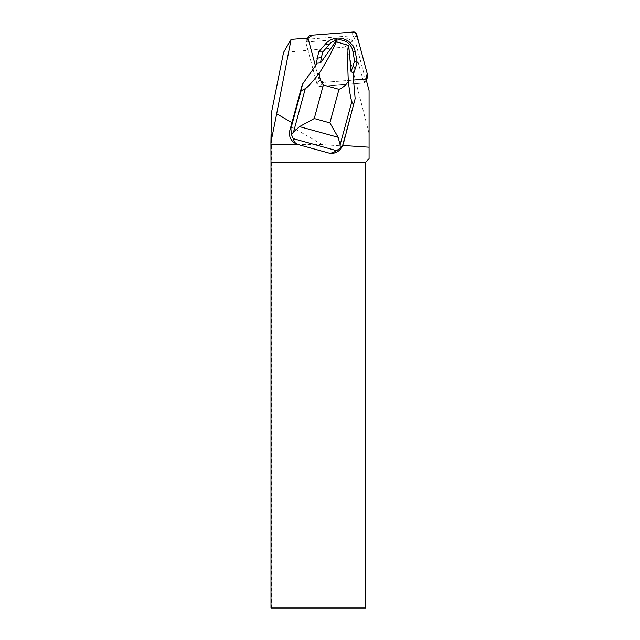 <?xml version="1.0" encoding="UTF-8"?>
<svg xmlns="http://www.w3.org/2000/svg" width="640" height="640" viewBox="0 0 640 640"><rect width="100%" height="100%" fill="white"/><g stroke="black" fill="none" stroke-linecap="round" stroke-linejoin="round"><path stroke-width="0.48" stroke-dasharray="3.2 2.4" d="M354.44 38.088L365.488 79.344A3.024 2.992 -150 0 1 362.84 83.072L320.176 86.352A3.024 2.992 -150 0 1 317 84.112L305.944 42.856A3.024 2.992 -150 0 1 308.6 39.128L351.264 35.848A3.024 2.992 -150 0 1 354.44 38.088L356.656 34.24M308.168 39.016L319.224 80.264A3.024 2.992 30 0 0 322.392 82.504L365.064 79.232A3.024 2.992 30 0 0 365.976 79.016L324.192 82.368L319.224 80.256L308.072 38.072A3.024 2.992 30 0 0 308.168 39.016L305.944 42.856A3.024 2.992 -150 0 1 305.848 41.992L308.112 38.072M315.432 65.888L302.312 84.432M270.992 608L365.664 608L365.664 162.104L369.08 158.688L369.08 133.448L347.344 48.616L345.168 47.072L283.552 52.44M305.848 41.992L350.064 38.592L345.168 47.072M290.888 126.504L322.264 144.624L342.168 145.928L342.64 145.448M353.536 80.048L354.944 99L342.504 144.92A11.416 11.296 30 0 1 342.352 145.432M322.264 144.624L298.424 144.624M271.408 608L271.408 112.936M308.208 38.936L305.944 42.856L317 84.112A3.024 2.992 -150 0 0 320.176 86.352L322.392 82.504L320.176 86.352L362.84 83.072A3.024 2.992 -150 0 0 363.696 82.88L352.24 40.128L350.064 38.592M315.44 65.936L319.224 80.264A3.024 2.992 -150 0 0 322.392 82.504L353.296 80.064M363.696 82.88L365.96 78.96M369.08 133.448L369.08 90.616M352.24 40.128L347.344 48.616M341.328 147.736A11.416 11.296 30 0 0 342.168 145.928M316.176 64.84L315.4 66.008M353.248 80.136L352.848 75.488L353.6 73.6M353.096 75.056L352.848 75.488M335.496 41.896L348.736 45.56M367.712 75.496L365.488 79.344M308.6 39.128L310.816 35.28M353.488 32L351.264 35.848M317 84.112L319.224 80.264L317 84.112M343.504 143.176L342.504 144.92M365.2 81.6L366.2 79.864M306.24 40.6L307.688 38.104"/><path stroke-width="0.96" d="M367.712 75.496L356.656 34.24A3.024 2.992 30 0 0 353.488 32L310.816 35.28A3.024 2.992 30 0 0 308.072 38.072L312.728 35.136L343.336 32.784L355.48 32.552L359.288 44.064L367.216 73.656L365.976 79.016A3.024 2.992 30 0 0 367.712 75.496M315.432 65.888L308.208 38.936A3.024 2.992 30 0 1 308.112 38.072L291.096 39.376L276.672 113.816L291.96 122.64L289.824 130.424A11.416 11.296 30 0 0 297.848 144.456L328.488 152.936C330.792 153.536 333.464 152.76 336.496 150.616L340.256 148.224L342.448 145.8L343.504 143.176L355.152 98.632L353.096 75.056L353.6 73.6L350.992 71.336L348.736 45.56L336.376 41.768C332.344 51.104 326.616 61.624 319.184 73.328C312.24 82.224 307.608 87.328 305.288 88.648L301.12 90.8L290.872 128.616L291.52 134.744L293.552 131.96L299.512 126.616L338.152 137.312L340.128 144.84L340.256 148.224M320.384 62.976L320.568 62.92A23.752 23.496 -150 0 1 320.544 62.888L316.224 63.264L316.176 64.84L302.312 84.432L291.96 122.64M276.672 113.816L270.92 142.448L271.408 112.936L283.552 52.44L291.096 39.376M342.64 145.448L369.08 147.192L369.08 158.688L365.664 162.104L270.992 162.104L270.92 142.448M353.536 80.048L365.104 79.152A3.024 2.992 30 0 0 365.96 78.96L369.08 90.616L369.08 147.192M298.424 144.624L270.92 144.624M365.664 162.104L365.664 608L270.992 608L270.992 162.104M302.52 84.072L301.12 90.8M328.488 152.936A11.416 11.296 30 0 0 341.328 147.736L342.448 145.8M320.568 62.92L335.496 41.896L336.376 41.768M353.752 105.36L351.864 101.536C350.848 99.296 349.672 92.576 348.328 81.392C345.968 85.072 342.856 87.712 338.984 89.32L323.336 84.992C320.8 81.6 319.416 77.712 319.184 73.328M348.328 81.392C347.624 67.44 347.592 55.32 348.232 45.048M353.6 73.6L357.176 62.616L355.352 52.296A17.128 16.944 30 0 0 325.456 44.024L318.688 51.968L315.936 65.168M291.52 134.744L293.32 138.672L336.496 150.616M293.32 138.672C294.064 141.856 295.576 143.792 297.848 144.456M338.152 137.312L329.896 122.88L314.248 118.544L299.512 126.616M351.08 71.464L353.08 66.16L355.456 68.96M353.08 66.16L354.544 60.752L357.176 62.616M354.544 60.752L352.864 51.192A13.608 13.464 30 0 0 329.104 44.616L322.84 51.976L318.688 51.968M322.84 51.976L321.376 57.384L316.968 58.312M321.376 57.384L320.544 62.888M290.872 128.616L289.824 130.424M338.984 89.32L329.896 122.88M314.248 118.544L323.336 84.992M340.128 144.84L351.864 101.536M305.288 88.648L293.552 131.96M352.864 51.192L355.352 52.296M329.104 44.616L325.456 44.024M366.2 79.864L367.416 77.752M307.688 38.104L308.464 36.76"/></g></svg>
